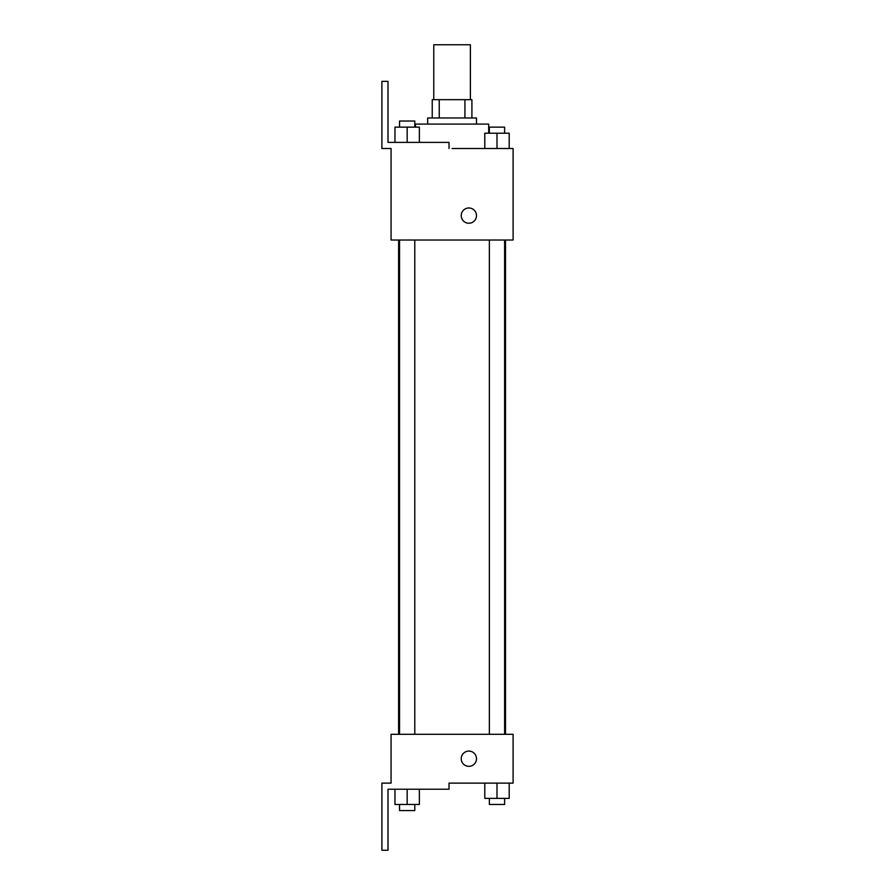 <?xml version="1.0" encoding="UTF-8"?>
<svg xmlns="http://www.w3.org/2000/svg" width="895" height="895" viewBox="0 0 895 895"><rect width="100%" height="100%" fill="white"/><g stroke="black" fill="none" stroke-linecap="round" stroke-linejoin="round"><path stroke-width="1.34" d="M470.378 99.669L470.378 44.75L433.773 44.75L433.773 99.669M439.232 117.972L439.232 99.669L432.24 99.669L432.24 117.972L432.24 99.669M439.232 99.669L471.911 99.669L471.911 117.972M464.919 117.972L464.919 99.669M427.665 124.081L427.665 117.972L476.487 117.972L476.487 124.081M488.692 133.232L488.692 124.081L415.459 124.081L415.459 127.135M452.076 148.492L513.103 148.492L509.199 148.492L509.199 133.232L484.788 133.232L484.788 148.492M461.227 215.617A7.63 7.63 0 0 1 472.672 209.005A7.63 7.63 0 0 1 472.672 222.217A7.63 7.63 0 0 1 461.227 215.617M449.022 148.492L449.022 142.383L388.005 142.383L388.005 81.367L381.897 81.367L381.897 148.492L391.059 148.492L391.059 240.028L513.103 240.028L513.103 148.492M391.059 734.303L513.103 734.303L513.103 783.125L449.022 783.125L449.022 789.222L388.005 789.222L388.005 850.25L381.897 850.25L381.897 783.125L391.059 783.125L391.059 734.303M461.227 758.714A7.63 7.63 0 0 1 472.672 752.113A7.63 7.63 0 0 1 472.672 765.326A7.63 7.63 0 0 1 461.227 758.714M484.788 783.125L484.788 798.385L509.199 798.385L509.199 783.125L509.199 798.385M496.993 798.385L496.993 783.125M504.612 798.385L504.612 804.482L489.364 804.482L489.364 798.385M394.964 789.222L394.964 804.482L419.363 804.482L419.363 789.222L419.363 804.482M407.169 804.482L407.169 789.222M414.788 804.482L414.788 810.59L399.539 810.59L399.539 804.482M496.993 148.492L496.993 133.232M509.199 148.492L509.199 133.232M504.612 133.232L504.612 127.135L489.364 127.135L489.364 133.232M394.964 142.383L394.964 127.135L419.363 127.135L419.363 142.383L419.363 127.135M407.169 142.383L407.169 127.135M414.788 127.135L414.788 121.026L399.539 121.026L399.539 127.135M505.53 734.303L505.53 240.028M398.622 734.303L398.622 240.028M489.364 240.028L489.364 734.303M504.612 240.028L504.612 734.303M414.788 734.303L414.788 240.028M399.539 734.303L399.539 240.028"/></g></svg>
